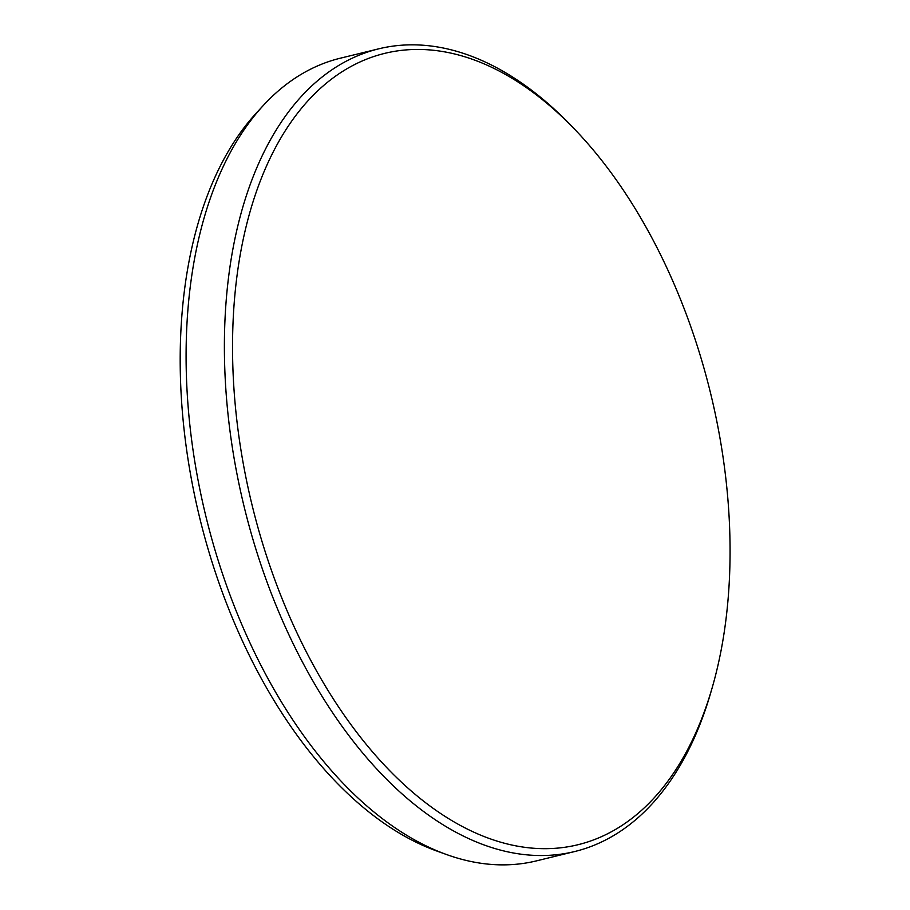 <?xml version="1.0" encoding="UTF-8"?>
<svg xmlns="http://www.w3.org/2000/svg" width="910" height="910" viewBox="0 0 910 910"><rect width="100%" height="100%" fill="white"/><g stroke="black" fill="none" stroke-linecap="round" stroke-linejoin="round"><path stroke-width="1.36" d="M239.853 256.87A407.327 235.963 76.3 0 0 421.41 799.446A407.327 235.963 76.3 0 0 712.212 687.63A407.327 235.963 76.3 0 0 722.756 641.243A407.327 235.963 76.3 0 0 576.189 130.869A407.327 235.963 76.3 0 0 541.2 98.667A407.327 235.963 76.3 0 0 239.853 256.87M712.212 687.63L710.903 692.169A413.14 239.33 -103.7 0 1 574.756 851.521A413.14 239.33 -103.7 0 1 312.721 680.669A413.14 239.33 -103.7 0 1 231.8 255.255A413.14 239.33 -103.7 0 1 378.64 48.844A413.14 239.33 -103.7 0 1 572.936 127.457L576.189 130.869M446.605 854.558L436.8 851.021A406.975 235.747 -103.7 0 1 368.891 811.982A406.975 235.747 -103.7 0 1 187.494 269.883A406.975 235.747 -103.7 0 1 256.461 112.897L263.525 105.241A413.14 239.33 76.3 0 0 193.523 264.605A413.14 239.33 76.3 0 0 446.605 854.558A413.14 239.33 76.3 0 0 536.479 860.871L574.756 851.521M378.64 48.844L340.363 58.194A413.14 239.33 76.3 0 0 263.525 105.241"/></g></svg>
